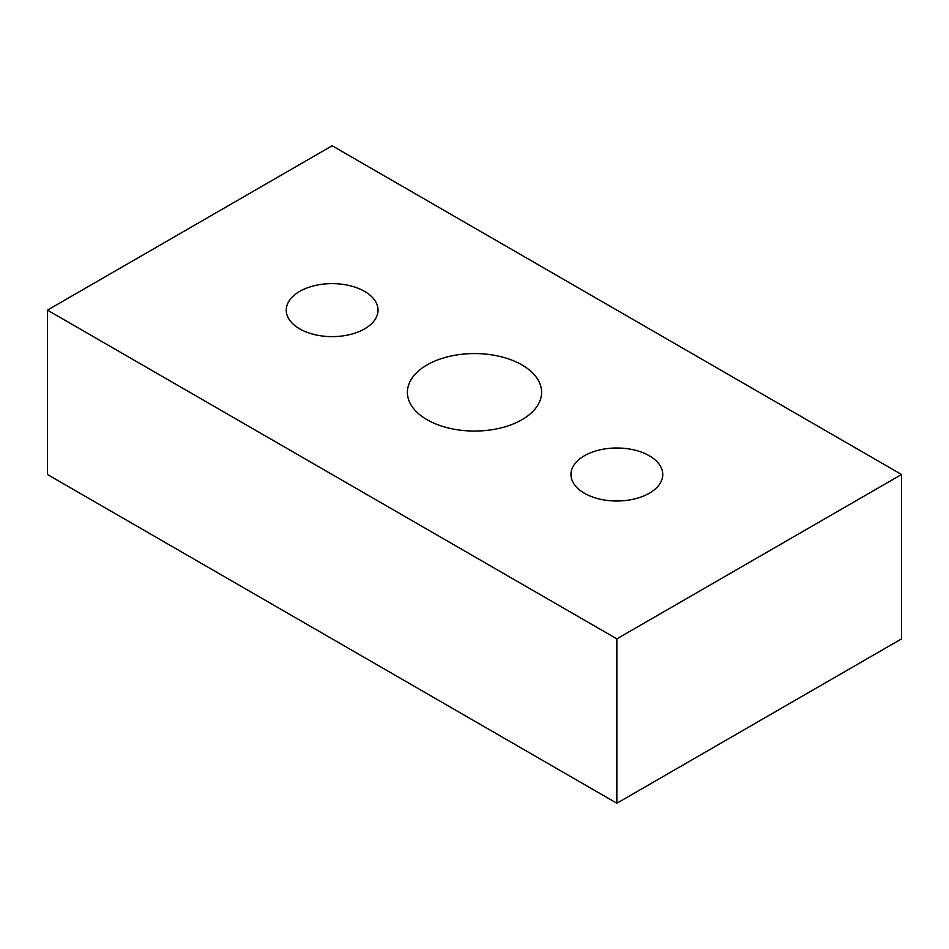 <?xml version="1.0" encoding="UTF-8"?>
<svg xmlns="http://www.w3.org/2000/svg" width="949" height="949" viewBox="0 0 949 949"><rect width="100%" height="100%" fill="white"/><g stroke="black" fill="none" stroke-linecap="round" stroke-linejoin="round"><path stroke-width="1.42" d="M521.95 419.707A67.106 38.743 180 0 1 448.818 428.106A67.106 38.743 180 0 1 407.394 392.317A67.106 38.743 180 0 1 427.05 364.914A67.106 38.743 180 0 1 500.182 356.516A67.106 38.743 180 0 1 541.606 392.317A67.106 38.743 180 0 1 521.95 419.707M649.306 493.243A45.896 26.501 180 0 1 599.282 498.984A45.896 26.501 180 0 1 570.954 474.5A45.896 26.501 180 0 1 584.394 455.757A45.896 26.501 180 0 1 634.418 450.016A45.896 26.501 180 0 1 662.746 474.5A45.896 26.501 180 0 1 649.306 493.243M364.606 328.864A45.896 26.501 180 0 1 314.582 334.606A45.896 26.501 180 0 1 286.254 310.133A45.896 26.501 180 0 1 299.694 291.39A45.896 26.501 180 0 1 349.718 285.649A45.896 26.501 180 0 1 378.046 310.133A45.896 26.501 180 0 1 364.606 328.864M616.85 638.867L47.45 310.133L47.45 474.5L616.85 803.245L901.55 638.867L901.55 474.5L616.85 638.867L616.85 803.245M47.45 310.133L332.15 145.755L901.55 474.5"/></g></svg>
